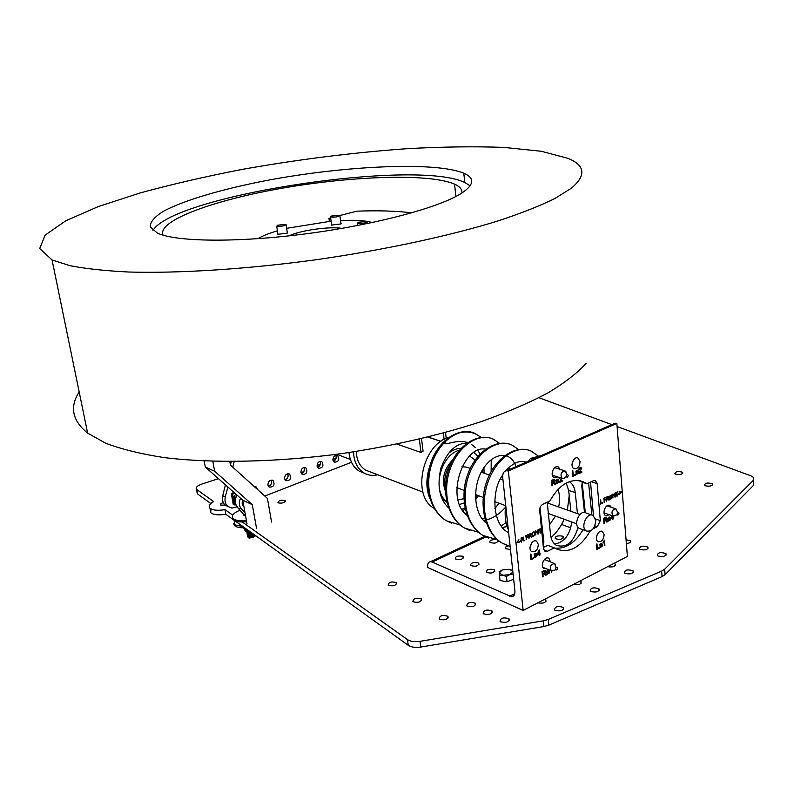 <?xml version="1.0" encoding="UTF-8"?>
<svg xmlns="http://www.w3.org/2000/svg" width="794" height="794" viewBox="0 0 794 794"><rect width="100%" height="100%" fill="white"/><g stroke="black" fill="none" stroke-linecap="round" stroke-linejoin="round"><path stroke-width="1.19" d="M617.097 426.537L750.796 475.795L753.357 477.283L753.288 480.38L664.697 569.199L661.66 571.114L548.287 619.429L543.354 620.829L420.016 641.344C414.657 642.118 410.478 641.542 407.481 639.627L242.309 521.986M234.657 520.606L408.245 645.304C411.252 647.229 415.421 647.815 420.77 647.05L543.93 626.526L548.853 625.126L662.057 576.613L665.084 574.687L664.697 569.199M232.731 515.157L224.99 509.649C217.705 510.82 212.703 510.314 209.953 508.15C208.246 506.145 209.467 503.952 213.646 501.57L196.535 489.352C195.314 487.576 197.081 485.819 201.845 484.082L218.449 478.683M232.483 517.638L233.337 519.693L225.794 514.244L224.99 509.649M210.876 508.835L210.767 512.716C213.517 514.899 218.529 515.415 225.794 514.244M210.827 503.495L197.637 494.017L196.833 489.6M197.031 492.042L197.637 494.017M538.957 397.744L611.896 424.621M753.288 480.38L753.526 485.352L665.084 574.687M388.405 585.396C393.536 586.438 396.216 585.515 396.454 582.637C391.432 581.268 388.663 582.111 388.127 585.168L388.405 585.396M705.34 485.819C710.074 486.603 712.446 485.958 712.456 483.893C707.841 482.395 705.181 482.861 704.457 485.293L705.34 485.819M675.694 474.207C680.269 474.931 682.582 474.306 682.651 472.321C678.215 470.921 675.625 471.388 674.88 473.72L675.694 474.207M223.273 502.652C220.841 503.346 219.888 504.15 220.414 505.034L225.238 505.192M278.108 502.85C282.267 503.535 284.629 502.81 285.185 500.657C281.145 499.734 278.724 500.409 277.93 502.701L278.108 502.85M333.004 460.46L334.314 460.897M336.1 458.247L332.885 459.647M320.319 464.371C318.027 464.956 317.114 465.661 317.6 466.485L318.602 466.932M304.291 470.624L302.018 472.668L302.693 473.026M287.994 477.005L286.565 479.179M271.419 483.546L270.218 485.382M467.2 606.159C472.678 607.311 475.437 606.348 475.477 603.271C470.108 601.663 467.209 602.517 466.803 605.842L467.2 606.159M483.635 613.861C489.223 615.052 492.012 614.08 492.002 610.923C486.524 609.246 483.586 610.12 483.218 613.524L483.635 613.861M500.557 621.781C506.254 623.022 509.073 622.03 509.014 618.794C503.406 617.057 500.438 617.94 500.101 621.434L500.557 621.781M625.126 573.427C630.575 574.519 633.245 573.665 633.116 570.886C627.766 569.109 624.858 569.794 624.402 572.931L625.126 573.427M555.135 610.348C560.822 611.559 563.601 610.606 563.482 607.489C557.884 605.683 554.917 606.497 554.569 609.931L555.135 610.348M537.915 602.825C543.443 603.688 546.074 602.686 545.796 599.817L544.863 599.222M607.628 566.688C612.908 567.472 615.419 566.579 615.142 564.008L614.05 563.353M658.117 556.028C663.456 557.06 666.067 556.257 665.948 553.626C660.707 551.87 657.829 552.495 657.323 555.492L658.117 556.028M640.123 549.478C645.363 550.47 647.944 549.686 647.864 547.116C642.733 545.418 639.895 546.034 639.369 548.972L640.123 549.478M626.377 543.652C629.791 543.175 631.091 542.213 630.267 540.764L626.059 539.721M413.198 601.832C418.527 602.944 421.267 601.991 421.425 598.954C416.195 597.475 413.346 598.348 412.88 601.584L413.198 601.832M439.519 619.29C445.067 620.481 447.876 619.489 447.935 616.283C442.486 614.675 439.558 615.588 439.171 619.012L439.519 619.29M573.337 584.463C578.747 585.287 581.307 584.344 581.029 581.625L580.017 581M590.825 591.52C596.393 592.671 599.113 591.768 598.984 588.83C593.515 587.034 590.577 587.778 590.18 591.064L590.825 591.52M513.093 573.973L509.748 574.638L506.453 576.404L502.88 575.273L499.436 575.233L500.031 580.553L507.038 581.744L513.668 579.312M506.453 576.404L507.038 581.744M499.436 575.233L499.148 571.65L502.423 569.894L509.232 569.258L512.706 570.34M512.884 572.067L509.748 574.638L502.88 575.273L499.237 572.891L502.423 569.894M509.232 569.258L512.795 571.164M234.498 504.905L233.198 504.269L231.332 493.511L232.622 494.126L234.498 504.905L235.828 504.379M234.895 493.243L232.622 494.126M231.332 493.511L234.022 492.459M235.917 494.146L233.773 496.568L234.716 501.967L235.361 502.284M233.773 496.568L235.649 497.461M246.755 531.414L250.279 531.831M248.135 531.891L250.388 531.911M246.636 531.394L247.956 532.615L251.152 532.456M248.274 532.665L251.251 532.526M246.795 532.099L248.095 533.389L251.966 533.042M248.413 533.439L252.035 533.092M246.924 532.873L248.234 534.164L252.72 533.588M248.552 534.213L252.75 533.608M247.063 533.647L248.363 534.938L253.415 534.084M248.691 534.987L253.187 534.203M247.192 534.412L248.502 535.712L254.05 534.531M248.83 535.761L253.316 534.977M247.321 535.186L248.641 536.486L253.058 535.92L254.586 534.918M248.969 536.536L253.445 535.751M247.46 535.96L248.77 537.26L253.187 536.694L254.963 535.196M249.108 537.31L253.574 536.526M247.589 536.724L248.909 538.024L253.316 537.469L255.023 536.188L254.904 535.394M249.247 538.084L253.693 537.3M243.877 515.058L243.847 515.584M245.366 515.594L243.857 515.098M243.689 514.433L243.629 515.425L245.614 516.031M245.465 515.217L243.818 514.671M244.939 512.299L241.475 509.053L238.428 508.339L237.148 506.979M241.475 509.053C238.954 506.106 238.647 502.503 240.542 498.235M243.947 506.85C242.13 505.192 241.704 502.949 242.666 500.111M236.89 495.009C234.299 499.515 234.359 503.475 237.078 506.88M246.438 520.566C239.987 521.251 235.55 520.586 233.148 518.571L233.337 519.693C235.749 521.718 240.185 522.383 246.636 521.698M233.148 518.571C231.064 515.792 233.337 513.013 239.967 510.224M243.113 526.68L234.677 524.804L234.141 520.318M233.496 523.425L234.875 525.926C236.9 527.305 240.155 527.931 244.641 527.782M246.11 529.777L247.619 529.926M247.599 529.906L245.554 529.697L243.341 527.812M245.644 529.707L245.406 528.328M464.232 502.93L459.557 504.468M446.694 501.431C431.579 490.99 440.462 455.041 459.379 450.188M473.998 452.342L477.928 456.431M482.216 470.405L482.216 472.549M453.007 459.458C443.757 469.115 441.236 479.745 445.454 491.357M465.304 509.212L462.833 510.611M430.001 498.94C425.902 489.044 425.852 478.087 429.852 466.058M478.445 495.664L475.546 499.793M449.076 437.196C422.11 444.442 411.381 496.359 434.229 508.378M377.726 474.772C372.843 475.973 368.317 475.408 364.158 473.065C358.451 469.582 355.007 463.815 353.846 455.786L353.598 451.865M349.013 452.56L349.171 454.039C350.333 462.029 353.767 467.775 359.474 471.259L364.297 473.145M456.818 487.516L459.19 488.578M470.237 468.391L466.634 467.14L462.029 466.743M421.535 438.635L423.063 451.131L420.959 452.451L396.94 444.094M419.321 439.161L420.959 452.451M446.208 438.328L445.533 432.492M443.38 433.077L444.114 439.38M440.998 441.325L428.085 437.037M356.288 451.449C356.585 460.202 359.732 466.445 365.726 470.167L370.073 471.834M477.422 495.287L475.447 498.116M464.996 507.783L462.029 509.381M442.169 499.029L446.873 502.255M461.145 448.243C456.719 448.392 452.441 450.138 448.302 453.483M463.924 498.741L458.049 499.763M445.434 488.052C443.608 479.447 445.444 471.299 450.952 463.607M469.542 456.044L475.149 460.014M595.778 520.388C595.024 528.288 591.917 531.831 586.458 531.007C579.948 527.841 586.845 511.673 593.078 515.445L595.778 520.388M592.026 515.078L585.893 512.934C579.67 509.162 572.802 525.241 579.302 528.397L580.444 528.804M591.947 498.344L591.788 496.409M582.29 482.365L581.724 485.729L584.513 512.517M591.867 515.028L588.592 482.98M547.225 502.235L550.54 534.819C551.185 539.781 553.11 543.285 556.316 545.309C566.519 548.287 573.754 542.262 578.002 527.256M577.466 513.619L575.243 492.627C574.628 487.456 572.633 483.804 569.268 481.66M543.175 545.667L543.89 541.945L539.97 507.902M582.171 482.643L585.297 512.676M554.698 544.089C564.266 542.252 569.953 534.888 571.769 521.995M566.241 483.02L568.663 490.404L570.906 511.296M548.475 501.649L548.158 503.257M505.699 505.292L505.57 506.205C504.518 515.028 505.431 522.869 508.329 529.707M569.219 495.575L567.363 510.046M564.167 519.246C560.862 526.66 556.495 532.774 551.056 537.598M558.013 489.303C559.79 494.632 560.008 500.518 558.648 506.969M555.472 516.1L549.428 524.973M619.002 513.172C617.901 509.768 615.668 516.795 618.546 514.621L619.002 513.172M557.567 568.077C556.247 564.613 554.083 572.107 557.16 569.487L557.567 568.077M568.286 475.388C565.546 471.805 566.37 481.055 568.286 475.388M531.821 459.706L531.712 458.565L539.384 456.391M540.774 455.776L530.531 458.406L527.98 461.383M480.559 437.454C471.596 428.363 453.771 431.718 446.764 439.955C439.181 449.315 455.399 437.931 467.726 442.645M471.636 444.571L475.398 447.558M477.789 450.307L480.112 454.019M483.913 467.676L484.082 473.194M491.119 471.636L491.228 459.647M237.346 506.721L231.937 508.071L227.868 506.493C225.307 504.16 224.464 500.984 225.327 496.945L227.828 486.98M225.436 484.866L222.727 495.694C221.863 499.714 222.707 502.89 225.258 505.212L227.977 506.582M232.791 467.2L234.19 461.602M230.439 464.927L231.272 461.602M351.504 462.287L264.799 496.042M332.924 460.034L334.264 462.207C338.691 461.87 339.802 459.637 337.599 455.518C334.74 454.942 333.182 456.451 332.924 460.034M333.371 461.334C335.941 460.024 336.725 458.019 335.723 455.319M317.044 466.147L318.354 468.291C322.84 468.053 324.012 465.83 321.848 461.612C318.92 460.977 317.312 462.485 317.044 466.147M317.501 467.438C320.151 466.157 320.965 464.133 319.952 461.364M300.906 472.351L302.186 474.465C306.742 474.346 307.963 472.122 305.849 467.805C302.851 467.1 301.204 468.609 300.906 472.351M301.373 473.641C304.112 472.38 304.975 470.336 303.943 467.507M284.53 478.653L285.761 480.737C290.376 480.737 291.656 478.524 289.602 474.107C286.535 473.323 284.838 474.832 284.53 478.653M284.996 479.943C287.825 478.703 288.718 476.648 287.676 473.75M267.886 485.055L269.077 487.099C273.741 487.228 275.081 485.035 273.106 480.499C269.96 479.636 268.223 481.154 267.886 485.055M268.352 486.335C271.28 485.134 272.213 483.06 271.161 480.092M257.564 489.521L256.343 487.01L254.269 486.553M604.353 545.498L604.254 540.228M604.026 541.558L603.103 542.828L604.423 540.148L604.869 545.399L604.373 545.647L604.026 541.558L603.073 542.59M601.902 545.627L602.418 545.448L602.041 546.58L600.175 547.324L599.927 544.396L600.869 543.364L601.872 543.404L602.378 544.843L600.016 545.885L600.373 546.699L601.187 546.788L601.902 545.627M600.195 545.954L600.443 546.748M600.016 545.885L602.378 544.843M601.753 543.324L602.199 544.783M602.219 545.508L600.284 547.403M600.175 545.409L601.812 544.585L600.919 543.9L599.996 545.339L601.276 543.811M596.87 549.279L599.202 547.612M599.42 548.148L596.88 549.428L596.433 544.178L596.969 543.91L597.366 548.545L599.371 547.532L599.242 548.078M597.366 548.545L596.8 543.989M539.116 554.311L537.22 555.244L537.161 554.629L539.235 549.914L539.592 553.438L540.178 553.15L539.781 555.343L539.245 555.611L538.937 554.242L537.21 555.095M539.235 555.463L540.019 553.229M539.592 553.438L539.076 549.994M538.808 551.244L537.518 554.301L539.057 553.696L538.808 551.244L537.687 554.371M536.327 555.721L536.893 555.532L536.496 556.713L534.471 557.497L534.164 554.46L535.176 553.378L536.268 553.408L536.843 554.907L534.302 555.999L534.699 556.852L535.573 556.941L536.327 555.721M534.878 556.922L534.481 556.068M534.302 555.999L536.843 554.907M535.97 553.259L536.665 554.837M536.694 555.592L536.327 556.634L534.57 557.557M534.451 555.502L536.218 554.639L535.235 553.924L534.273 555.433L535.682 553.855M530.908 559.562L533.439 557.795M533.667 558.361L530.928 559.71L530.362 554.252L530.948 553.974L531.434 558.787L533.598 557.716L533.489 558.291M531.434 558.787L530.779 554.053M612.769 515.921L613.474 517.549L613.028 519.077L612.541 519.316L612.253 517.996L610.685 518.77M612.531 519.177L613.256 517.043M612.879 517.222L612.591 515.862M612.432 518.055L610.695 518.919L611.648 515.534M611.995 515.653L611.132 518.085L612.382 517.47L612.243 515.743M611.132 518.085L611.817 515.594M608.174 519.653L609.167 520.517L610.388 519.187L610.01 520.318L608.273 521.122L607.648 519.772L607.906 518.085L609.842 517.122L610.348 518.581L607.996 519.594L608.601 520.527M607.996 519.594L610.348 518.581M609.693 517.023L610.169 518.522M610.189 519.246L608.283 521.122M608.154 519.107L609.782 518.303L608.899 517.599L607.976 519.048L609.286 517.539M605.862 520.11L607.529 521.787L606.854 522.115L605.485 520.527L604.303 520.933L604.502 523.276L603.966 523.544L603.519 518.254L606.398 517.172L606.874 518.115L605.862 520.11L606.695 518.045L606.239 517.122M603.956 523.395L604.125 520.864L605.226 520.507M606.775 522.005L607.35 521.727L606.169 520.189M604.254 520.328L606.328 518.383L606.04 517.857L604.105 518.581L604.254 520.328L603.926 518.512L605.921 517.817M551.473 572.216L551.731 570.985M551.909 571.025L551.493 572.375L551.334 570.807M548.853 572.395L549.408 572.196L549.021 573.367L547.026 574.171L546.729 571.164L547.731 570.102L548.803 570.112L549.359 571.591L546.868 572.682L547.255 573.516L548.108 573.596L548.853 572.395M547.423 573.586L547.036 572.752M546.868 572.682L549.359 571.591M548.515 569.973L549.18 571.511M549.21 572.266L548.843 573.298L547.106 574.221M547.016 572.196L548.753 571.323L547.791 570.638L546.838 572.127L548.227 570.558M544.565 573.308L546.371 574.955L545.657 575.313L543.572 573.864L542.907 574.201L543.146 576.583L542.57 576.871L542.034 571.501L545.19 570.34L545.428 572.345L544.565 573.308L545.458 571.154L544.992 570.261M542.56 576.722L542.729 574.131L543.89 573.734M545.567 575.203L546.193 574.886L544.783 573.337M542.848 573.586L544.674 572.553L545.041 571.521L544.753 571.015L542.669 571.809L542.848 573.586L542.491 571.73L544.615 570.955M579.729 472.519L581.794 471.576L581.853 472.222L579.074 473.492L580.96 468.47L580.086 467.874L578.816 469.522L579.124 468.162L580.92 467.249L581.496 468.242L579.729 472.519L581.268 468.877L580.92 467.249M578.816 469.413L579.362 469.353M580.454 467.805L579.183 469.304M579.064 473.363L581.625 471.656M577.982 472.658L578.528 472.499L578.141 473.661L576.186 474.346L575.908 471.279L576.901 470.256L577.943 470.346L578.489 471.874L576.027 472.857L576.404 473.73L577.248 473.839L577.982 472.658M576.206 472.916L576.533 473.81M576.027 472.857L578.489 471.874M577.734 470.207L578.31 471.815M578.33 472.559L576.375 474.465M576.186 472.351L577.893 471.567L576.95 470.812L576.007 472.291L577.337 470.743M572.742 476.251L575.184 474.604M575.402 475.169L572.752 476.38L572.256 470.882L572.821 470.624L573.258 475.477L575.342 474.524L575.223 475.11M573.258 475.477L572.653 470.703M561.705 478.276L560.068 481.511L562.182 480.539L562.241 481.194L559.403 482.494L561.229 478.117M560.068 481.511L561.527 478.216M559.74 477.631L559.125 478.494L559.274 477.472M559.125 478.375L559.681 478.316M559.562 477.571L559.502 478.256M559.393 482.355L562.013 480.618M556.455 481.928L557.537 482.861L558.837 481.492L558.45 482.673L556.604 483.477L555.899 482.037L556.157 480.281L557.16 479.239L558.232 479.318L558.787 480.866L556.286 481.869L556.941 482.871M556.286 481.869L558.787 480.866M557.854 479.129L558.619 480.807M558.648 481.551L558.271 482.613L556.624 483.486M556.435 481.353L558.182 480.559L557.219 479.794L556.257 481.293L557.616 479.735M553.974 482.345L555.79 484.151L555.066 484.479L552.971 482.861L552.306 483.169L552.545 485.63L551.969 485.898L551.433 480.34L554.51 479.278L555.046 480.281L553.974 482.345L554.867 480.221L554.51 479.278M551.949 485.759L552.128 483.109L553.299 482.742M554.986 484.37L555.611 484.092L554.291 482.434M552.247 482.534L554.083 481.581L554.46 480.549L554.143 479.983L552.068 480.688L552.247 482.534L551.89 480.628L553.964 479.923M619.618 494.076L621.315 491.774M621.533 492.24L619.638 494.315L621.097 492.211L619.419 491.625L621.355 492.181M619.459 492.062L621.097 492.211M618.089 494.315L619.022 493.501M619.231 493.908L618.099 494.454L619.052 493.848M616.809 496.161L616.749 492.548L617.722 491.744M617.216 496.111L616.531 492.796L615.509 492.806L617.891 491.665L616.928 492.608L617.037 496.052M615.529 493.134L616.531 492.796M612.998 497.997L612.68 494.146L614.933 496.319L615.062 493.014L615.38 496.994L613.137 494.821M614.893 497.084L614.893 493.094M614.933 496.319L612.998 493.997M609.445 497.828L609.723 496.081L611.628 494.97L612.333 496.389L611.777 498.543L610.268 499.237L609.445 497.828M611.628 494.97L612.055 497.51L610.169 499.198M609.861 497.639L611.023 498.692L611.727 497.917L611.727 495.803L610.765 495.466L610.06 496.2L610.209 498.662M611.211 495.377L609.881 496.141L609.683 497.58M608.095 498.602L609.345 499.892L607.847 498.93L606.924 499.208L606.676 501.183L606.338 497.183L608.482 496.389L608.859 497.113L608.095 498.602L608.343 496.349M606.656 501.034L606.745 499.148L607.44 498.84M608.76 500.031L608.353 498.692M606.894 498.751L608.442 497.312L606.775 497.431L606.894 498.751L606.596 497.372L608.125 496.875M604.075 502.274L604.165 500.349L605.564 499.337M604.492 502.225L603.758 498.424L605.812 497.441L604.194 498.701L604.303 499.942L605.772 499.724L604.343 500.409L604.313 502.165M604.303 499.942L604.016 498.642L605.643 497.52M600.641 503.932L602.358 502.761M602.567 503.158L600.651 504.071L600.721 499.873L601.018 503.406L602.388 503.088M601.018 503.406L600.552 499.952M540.019 533.062L539.93 529.3L540.982 528.437M540.466 532.992L539.672 529.568L538.54 529.608L541.141 528.357L540.109 529.37L540.287 532.923M538.57 529.945L539.672 529.568M535.871 535.057L535.464 531.077L537.965 533.27L538.054 529.836L538.471 533.955L535.97 531.762M537.935 534.064L537.895 529.916M537.965 533.27L535.831 530.898M531.96 534.967L532.238 533.151L533.32 532.02L534.441 532.01L535.116 533.409L534.531 535.652L532.893 536.407L531.96 534.967M532.893 536.407L534.848 534.561L534.193 531.911M532.417 534.759L532.853 535.781L533.707 535.831L534.471 535.007L534.441 532.814L533.37 532.496L532.615 533.27L532.238 534.699L532.953 535.851M533.915 532.387L532.437 533.201L532.238 534.699M530.491 535.811L531.891 537.121L529.727 536.228L528.973 538.521L528.546 534.382L530.948 533.538L531.156 535.096L530.491 535.811L530.948 533.538M528.953 538.372L529.042 536.407L529.975 536.129M531.246 537.27L531.712 537.052L530.62 535.831M529.171 536L530.858 534.461L529.032 534.63L529.171 536L528.854 534.561L530.461 533.995M526.134 539.731L526.224 537.717L527.742 536.625M526.591 539.662L525.717 535.732L527.97 534.66L526.214 536.01L526.343 537.29L527.96 537.032L526.392 537.786L526.412 539.592M526.343 537.29L526.035 535.94L527.802 534.739M523.008 539.404L524.417 540.704L523.861 540.972L522.7 539.731L521.727 540.069L521.479 542.123L521.043 537.975L523.474 537.121L523.683 538.679L523.008 539.404L523.474 537.121M521.46 541.974L521.549 539.999L522.492 539.721M523.772 540.863L524.239 540.635L523.296 539.483M521.678 539.592L523.375 538.044L521.529 538.223L521.678 539.592L521.36 538.153L523.077 537.607M519.554 541.587L520.616 540.684M520.834 541.121L519.564 541.726L520.656 541.051M516.884 542.421L518.929 539.721L517.311 541.965L519.226 542.53L516.884 542.421M516.874 542.362L519.008 542.014M517.311 541.965L518.78 539.88M546.401 568.782L543.92 568.514C539.622 566.023 544.833 555.433 548.912 558.351L550.56 561.963M571.988 464.579L573.397 460.054M580.057 461.562C579.66 466.664 577.655 469.036 574.052 468.668C569.447 466.862 573.556 455.796 577.982 458.049L580.057 461.562M529.985 547.582L531.831 542.729M538.342 544.426C537.796 549.974 535.573 552.366 531.672 551.582C527.256 549.091 532.456 538.352 536.655 541.28L538.342 544.426M590.2 531.087C579.868 548.336 568.206 554.133 555.244 548.465L554.331 547.87L547.483 551.244L544.902 551.215L543.463 548.515L539.682 510.532C539.622 507.654 540.674 505.57 542.848 504.269L549.795 501.034C559.641 483.953 570.916 477.581 583.64 481.918L586.766 483.834L593.386 480.757L595.48 480.678L597.167 483.625L600.324 520.666L597.326 526.69L593.168 528.735M543.364 547.483L547.771 545.319L554.331 547.87M554.748 548.148C565.695 549.061 575.124 542.927 583.014 529.747M593.455 515.673L590.538 482.077M586.766 483.834L578.25 480.42M596.512 536.645L597.406 534.094M604.125 534.67C603.629 539.811 601.624 542.133 598.09 541.627C593.892 539.592 598.408 529.052 602.418 531.523L604.125 534.67M609.464 514.78L605.772 515.723C601.505 513.857 605.753 503.207 609.852 505.52L611.35 507.336M557.725 476.966L554.143 477.611C549.488 475.646 553.825 464.55 558.311 466.951L560.157 469.383M432.194 562.073L430.467 561.695C428.284 562.013 427.351 563.939 427.678 567.472L523.157 610.467L508.349 471.001L506.641 470.733C503.753 471.12 502.453 473.452 502.731 477.73L514.899 590.726C515.157 594.438 514.046 596.463 511.584 596.78L432.194 562.073L485.829 536.942M523.157 610.467L627.389 556.445L616.849 423.41L615.082 423.222L612.492 424.363M508.349 471.001L616.849 423.41M510.453 549.458L505.51 548.694C504.726 547.542 505.629 546.619 508.22 545.925M462.644 556.227L463.368 556.683C462.842 559.532 460.163 560.276 455.319 558.897C455.27 556.425 457.711 555.532 462.644 556.227M562.291 536.099L563.224 536.655C562.678 539.404 559.998 540.049 555.175 538.59C555.026 536.268 557.398 535.444 562.291 536.099M478.028 562.787L478.782 563.264C478.286 566.182 475.566 566.926 470.634 565.507C470.544 562.976 473.006 562.073 478.028 562.787M493.828 569.526L494.612 570.023C494.146 573.01 491.397 573.774 486.365 572.295C486.226 569.705 488.717 568.782 493.828 569.526M496.836 539.771L497.967 540.367C497.411 543.106 494.761 543.791 490.017 542.431C489.303 540.922 490.761 539.95 494.404 539.503M570.807 527.861L561.557 524.467M331.396 216.057L339.812 215.263C338.601 216.792 335.515 217.397 330.542 217.07L331.396 216.057M358.283 222.251L367.036 221.437C365.875 223.064 362.689 223.69 357.479 223.312L358.283 222.251M267.667 237.932L277.136 237.078M277.682 225.188L286.038 224.374C284.808 225.933 281.691 226.568 276.699 226.26L277.682 225.188M229.833 461.602L230.468 465.105L267.429 498.414L271.568 522.065M256.561 528.447L252.303 504.656L214.688 471.269L212.842 461.334M204.147 461.006L205.289 467.031L242.746 500.18L252.303 504.656M242.746 500.18L247.013 523.752M205.289 467.031L214.688 471.269M152.954 230.478C173.886 195.116 416.294 158.651 464.808 182.521L470.117 185.826M461.85 193.061C462.356 189.538 459.925 186.56 454.545 184.129C430.011 173.4 354.362 175.811 284.967 187.721C215.571 199.493 156.716 220.494 163.058 235.163M257.871 238.686C262.348 235.977 268.858 233.347 277.404 230.806M286.634 228.315L331.118 221.179M340.666 220.553L340.537 220.524C350.71 220.087 359.265 220.305 366.193 221.228M366.292 221.238L372.594 222.489M277.831 233.625L277.731 234.319L287.11 233.178L287.229 232.255M341.857 228.384C329.758 226.211 300.192 230.379 289.155 235.838M331.574 224.394L331.475 225.089L340.864 223.968L340.894 223.104M571.343 188.218L554.758 198.599C539.89 205.874 521.072 213.288 498.304 220.841C449.791 235.887 383.839 250.11 314.692 259.936C245.505 269.285 178.59 273.464 128.648 272.014C105.136 270.843 85.544 268.729 69.862 265.653L52.067 259.975L39.7 248.542L45.119 235.143L65.684 220.841L98.416 206.529L140.409 192.873C172.03 184.258 205.914 176.437 242.051 169.42C297.839 159.475 352.953 152.557 407.401 148.657C442.407 146.761 474.554 146.334 503.823 147.396L541.319 151.267L568.087 158.383C585.307 165.509 586.389 175.454 571.343 188.218M79.192 391.988C69.455 406.895 72.274 420.602 87.638 433.107L105.652 443.201C121.293 449.146 140.607 453.91 163.594 457.513C212.306 463.597 276.709 462.376 342.819 453.453C393.05 445.871 438.973 435.34 480.569 421.842C506.403 412.652 528.794 403.044 547.741 393.03C564.484 382.966 577.327 373.041 586.27 363.275M461.741 193.121C474.276 184.674 474.961 178.025 463.785 173.201C435.36 161.4 344.884 165.698 266.923 180.427C222.697 188.952 184.258 200.138 163.316 211.323C154.473 216.871 150.096 222.052 150.205 226.876L157.411 233.108C176.109 241.922 237.416 242.815 306.752 233.714C376.078 224.642 440.055 207.303 461.741 193.121M330.77 218.668L328.944 218.33L329.361 221.328M328.944 218.33L330.661 217.884M340.031 215.482L356.814 211.174C378.043 210.38 396.345 210.936 411.739 212.842M662.057 576.613L661.66 571.114M548.853 625.126L548.287 619.429M543.93 626.526L543.354 620.829M420.77 647.05L420.016 641.344M408.245 645.304L407.481 639.627M245.286 529.618L247.847 530.084M249.515 531.275L244.969 530.521L244.77 529.33M245.554 530.908L249.713 531.424M542.768 541.508L543.89 541.945M568.663 490.404L575.243 492.627M613.891 516.179L613.008 516.001C611.033 512.16 611.985 509.778 615.856 508.855L616.581 509.5M555.482 569.427C555.214 570.142 553.805 570.588 551.235 570.747C549.488 566.489 550.649 564.117 554.738 563.641L555.542 564.603M566.142 476.37C565.705 477.631 564.385 478.325 562.182 478.435C559.969 474.415 560.931 471.934 565.09 470.971L566.062 471.904M507.842 545.796L502.155 543.116C485.591 533.28 479.556 505.063 488.211 481.472C496.687 457.761 517.152 444.412 531.255 451.131C516.05 444.064 494.851 457.9 486.782 481.283C478.276 504.468 484.846 533.082 502.155 543.116L510.135 546.5M488.598 538.064L482.97 535.414C466.495 525.668 460.451 497.878 469.036 474.693C477.422 451.399 497.798 438.348 511.912 445.027L518.512 449.513M469.979 530.591L464.401 527.97C448.014 518.293 441.97 490.92 450.466 468.142C458.783 445.255 479.06 432.482 493.173 439.122L499.525 443.34M451.806 523.306L446.417 520.755C430.13 511.167 424.075 484.201 432.502 461.8C440.739 439.3 460.907 426.795 475.02 433.395C459.974 426.487 439.142 439.439 431.271 461.651C422.964 483.655 429.514 511.028 446.417 520.755L460.292 525.072M222.727 495.694L225.327 496.945M547.483 551.244L543.761 549.776M597.326 526.69L594.885 525.807M600.324 520.666L595.55 518.978M597.167 483.625L591.302 481.72M509.42 596.324L514.79 593.604M210.767 512.716L209.953 508.15M197.339 493.769L196.535 489.352M753.585 482.236L753.496 480.162M396.633 583.987L396.454 582.637M712.516 485.005L712.456 483.893M682.721 473.353L682.651 472.321M285.314 501.451L285.185 500.657M475.666 604.869L475.477 603.271M492.201 612.601L492.002 610.923M509.202 620.561L509.014 618.794M633.245 572.474L633.116 570.886M563.651 609.246L563.482 607.489M545.964 601.495L545.796 599.817M615.271 565.536L615.142 564.008M666.057 555.135L665.948 553.626M647.973 548.555L647.864 547.116M630.376 542.153L630.267 540.764M421.614 600.443L421.425 598.954M448.144 617.931L447.935 616.283M581.178 583.223L581.029 581.625M599.133 590.498L598.984 588.83M244.066 514.849L238.18 508.21C234.786 504.22 234.409 499.863 237.039 495.138M234.349 525.489L234.151 524.368M249.743 531.444C246.448 531.504 244.86 531.186 244.969 530.521M445.355 501.471L446.824 502.036M359.474 471.259L364.158 473.065M502.939 479.745L500.528 478.901M489.372 475.03L481.224 472.202M505.639 505.679L494.682 501.639M483.228 497.421L475.437 494.553M464.153 490.394L457.493 487.953M365.726 470.167L422.894 492.101M427.906 437.087L440.898 441.395M336.716 454.287L350.382 459.468M579.302 528.397L586.458 531.007M615.856 508.855L617.692 512.458M617.196 514.76L613.008 516.001L604.045 512.904M606.983 505.847L615.439 508.716M554.738 563.641L555.939 567.611M542.888 567.343L551.235 570.747M544.406 559.502L554.103 563.383M565.09 470.971L566.539 473.442L566.549 474.931M552.326 475.179L562.182 478.435M554.748 467.636L564.633 470.822M508.646 532.685C491.198 524.427 491.724 488.727 502.761 475.001M505.758 470.872C512.884 462.862 519.703 459.964 526.214 462.158M507.128 526.521L502.453 527.563M486.315 523.107C472.837 512.815 472.331 484.003 483.923 467.656C495.654 450.843 511.802 452.133 515.862 466.693M505.45 507.267C498.572 515.088 491.238 519.455 483.437 520.348M467.13 515.395C444.68 499.178 463.269 444.541 485.72 449.146M466.386 513.192L465.026 513.351M448.56 507.902C439.38 498.999 436.859 485.64 440.988 467.835C447.35 451.389 456.004 443.171 466.981 443.171M530.531 458.406L541.309 455.548M497.58 539.811L482.97 535.424C465.8 525.489 459.23 497.282 467.676 474.514C475.685 451.528 496.756 438.02 511.912 445.027M478.633 532.327L464.401 527.97C447.359 518.145 440.799 490.345 449.186 467.974C457.126 445.384 478.067 432.164 493.173 439.122M481.134 437.375L475.02 433.395M531.265 451.131L538.114 455.895M506.076 522.541L501.232 526.025M509.44 467.031L509.52 469.472M498.969 503.227L494.93 508.527M484.677 517.817L482.494 519.226M548.118 513.44L576.712 523.782M547.195 502.91L579.938 514.492M225.258 505.212L227.868 506.493M336.984 455.28L337.599 455.518M321.173 461.344L321.848 461.612M305.114 467.507L305.849 467.805M288.798 473.76L289.602 474.107M272.223 480.112L273.106 480.499M255.39 486.573L256.343 487.01M548.912 558.351L548.009 557.984M577.982 458.049L577.417 457.87M536.655 541.28L535.732 540.922M595.48 480.678L594.974 480.519M583.64 481.918L579.68 480.628M602.418 531.523L601.753 531.275M609.852 505.52L609.256 505.321M558.311 466.951L557.656 466.743M463.527 557.974L463.368 556.683M563.343 537.945L563.224 536.655M478.941 564.613L478.782 563.264M494.771 571.432L494.612 570.023M498.106 541.607L497.967 540.367M511.584 596.78L513.887 595.609M430.467 561.695L484.628 536.347M503.862 527.345L506.939 525.906M506.641 470.733L615.082 423.222M341.003 223.888L339.882 215.779M331.684 225.168L330.542 217.07M367.324 223.59L367.116 222.022M357.776 225.486L357.479 223.312M287.349 233.029L286.118 224.891M277.95 234.409L276.699 226.26M455.915 196.475L454.545 184.129M287.527 232.89L287.448 232.334M341.182 223.749L341.102 223.193M87.638 433.107L52.067 259.975M464.808 182.521L463.785 173.201"/></g></svg>
